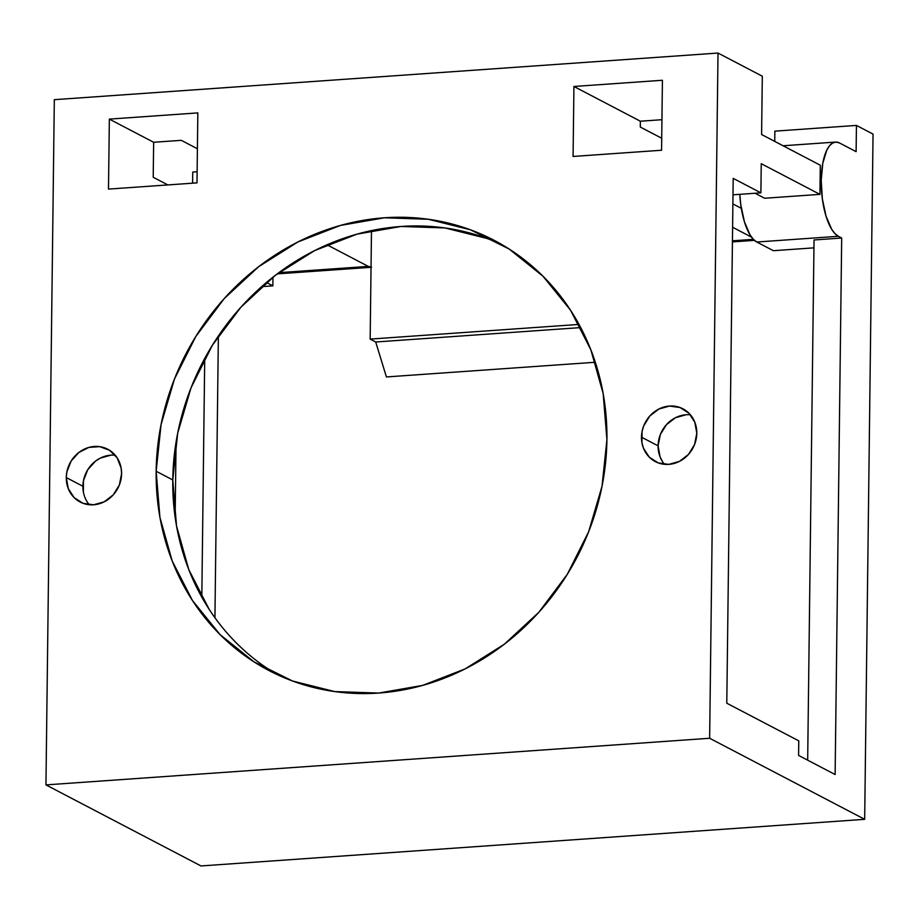 <?xml version="1.0" encoding="UTF-8"?>
<svg xmlns="http://www.w3.org/2000/svg" width="919" height="919" viewBox="0 0 919 919"><rect width="100%" height="100%" fill="white"/><g stroke="black" fill="none" stroke-linecap="round" stroke-linejoin="round"><path stroke-width="1.38" d="M662.553 461.717L660.06 456.858L658.096 445.841L641.485 437.157A29.787 27.042 117.6 0 1 682.943 408.817A29.787 27.042 117.6 0 1 696.797 433.274L694.821 422.269L688.94 413.228L680.049 407.531L669.491 406.06L658.889 409.024L649.836 415.974L643.725 425.853L642.082 431.436L641.944 442.809L643.449 448.173L649.331 457.214L658.222 462.9L668.779 464.382L679.394 461.418L688.446 454.468L694.557 444.578L696.797 433.274A29.787 27.042 117.6 0 1 655.339 461.614A29.787 27.042 117.6 0 1 641.485 437.157L658.096 445.841A29.787 27.042 -62.4 0 0 664.494 464.325M502.233 244.799A242.8 220.399 -62.4 0 0 172.772 479.936L156.161 471.252A242.8 220.399 117.6 0 1 494.031 240.261A242.8 220.399 117.6 0 1 606.919 439.592A242.8 220.399 117.6 0 1 269.049 670.583A242.8 220.399 117.6 0 1 156.161 471.252L172.772 479.936A242.8 220.399 -62.4 0 0 277.458 674.73M115.185 455.204A29.787 27.042 -62.4 0 0 82.894 486.254L66.283 477.57A29.787 27.042 117.6 0 1 107.741 449.23A29.787 27.042 117.6 0 1 121.595 473.687A29.787 27.042 117.6 0 1 80.137 502.027A29.787 27.042 117.6 0 1 66.283 477.57L82.894 486.254A29.787 27.042 -62.4 0 0 89.292 504.738M371.54 267.245L368.289 266.395L278.836 272.679L368.289 266.395L326.98 244.799L368.289 266.395A44.686 16.358 -94 0 0 371.035 267.222M192.749 172.048L192.611 183.191L192.749 172.048L197.114 171.738L192.749 172.048M386.417 376.939L375.699 341.994L580.716 327.589L375.699 341.994L370.162 339.1L579.016 324.418L370.162 339.1L375.699 341.994L386.417 376.939L595.317 362.258L386.417 376.939M856.117 151.658L856.439 125.421L774.855 131.153L774.74 141.388L774.855 131.153L856.439 125.421L873.05 134.105L856.439 125.421L856.117 151.658L839.506 142.973L856.117 151.658M261.605 286.648L272.863 285.866L266.418 282.489L272.863 285.866L272.966 277.159L272.863 285.866L261.605 286.648M218.377 335.963L214.931 617.74L218.377 335.963M201.812 597.166L204.719 358.433L201.812 597.166M371.483 230.589L370.162 339.1L371.483 230.589M813.935 247.854L773.396 250.703L756.785 242.019L838.369 236.286L841.689 238.021L814.039 239.962L807.675 760.185L814.039 239.962L841.689 238.021L838.369 236.286A47.662 17.45 -94 0 1 821.264 185.592A47.662 17.45 -94 0 1 835.601 142.077A47.662 17.45 -94 0 1 839.506 142.973L836.037 142.066L832.683 142.985L829.57 145.696L826.813 150.096L822.792 163.214L821.218 180.365L822.356 198.929L826.009 216.068L831.626 229.187L834.923 233.575L838.369 236.286L756.785 242.019L753.339 239.308L750.053 234.919L744.424 221.801L740.771 204.661L739.806 194.323A47.662 17.45 86 0 0 756.785 242.019L773.396 250.703L813.935 247.854M819.932 194.368L820.288 165.213L761.598 134.53L762.31 76.208L718.015 53.049L54.324 99.677L45.95 784.895L709.64 738.267L864.676 819.323L873.05 134.105L864.676 819.323L200.985 865.951L864.676 819.323L709.64 738.267L718.015 53.049L762.31 76.208L761.598 134.53L820.288 165.213L819.932 194.368L764.631 198.251L819.932 194.368L761.242 163.685L819.932 194.368M798.588 755.429L798.772 740.852L726.791 703.219L798.772 740.852L798.588 755.429L835.13 774.533L798.588 755.429M760.886 192.841L761.242 163.685L760.886 192.841L733.006 194.805L760.886 192.841L733.201 178.366L760.886 192.841M753.373 239.342L732.443 240.812L753.373 239.342M176.069 442.119L175.15 517.363L176.069 442.119M153.645 142.273L153.209 177.264L167.867 184.926L153.209 177.264L153.645 142.273L109.35 119.114L108.488 189.096L196.988 182.881L197.838 112.899L196.988 182.881L108.488 189.096L109.35 119.114L153.645 142.273L181.296 140.331L153.645 142.273M835.13 774.533L841.689 238.021L835.13 774.533M764.631 198.251L755.062 193.254L764.631 198.251M640.302 127.052L640.371 121.216L661.944 119.7L640.371 121.216L573.927 86.478L662.427 80.263L573.927 86.478L640.371 121.216L640.302 127.052L661.714 138.241L640.302 127.052M732.604 227.257L751.558 237.171L732.604 227.257M741.323 208.337L732.891 203.926L741.323 208.337M197.401 148.752L181.296 140.331L197.401 148.752M200.985 865.951L45.95 784.895L200.985 865.951M733.201 178.366L726.791 703.219L733.201 178.366M661.565 150.245L662.427 80.263L661.565 150.245L573.077 156.46L573.927 86.478L573.077 156.46L661.565 150.245M197.838 112.899L109.35 119.114L197.838 112.899M209.141 609.297L188.809 569.677L176.528 526.001L172.772 479.936L177.666 433.274L191.037 387.795L212.369 345.245L240.835 307.268L275.344 275.309L314.585 250.611L357.031 234.127L401.052 226.465L444.968 227.946L487.081 238.492M83.353 491.906L83.491 480.522L87.753 469.724L95.484 461.143L100.297 458.11L110.9 455.146M690.387 414.791A29.787 27.042 -62.4 0 0 658.096 445.841L660.336 434.538L666.447 424.658L675.499 417.708L686.102 414.745M718.015 53.049L709.64 738.267L45.95 784.895L54.324 99.677L718.015 53.049M156.161 471.252L159.917 517.317L172.198 560.992L192.53 600.612L220.112 634.65L253.908 661.806L292.61 681.036L334.723 691.582L378.639 693.064L422.66 685.402L465.106 668.917L504.336 644.219L538.856 612.261L567.322 574.283L588.654 531.733L602.025 486.254L606.919 439.592L603.151 393.527L590.871 349.852L570.55 310.231L542.957 276.194L509.172 249.038L470.471 229.807L428.357 219.262L384.441 217.78L340.421 225.442L297.974 241.927L258.733 266.625L224.225 298.583L195.758 336.561L174.426 379.11L161.055 424.589L156.161 471.252M66.283 477.57L68.247 488.575L74.129 497.616L83.02 503.313L93.577 504.784L104.192 501.82L113.244 494.87L119.355 484.991L121.595 473.687L121.124 468.035L117.127 457.811L109.602 450.299L99.677 446.645L88.89 447.404L78.873 452.458L71.142 461.039L66.88 471.838L66.283 477.57M269.968 671.065L269.049 670.583M371.035 267.303L277.216 273.885M754.43 240.364L732.432 241.915M835.601 142.077L783.103 145.765M494.916 240.721L494.031 240.261"/></g></svg>
